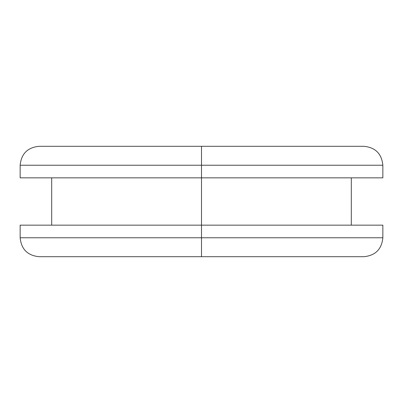 <?xml version="1.0" encoding="UTF-8"?>
<svg xmlns="http://www.w3.org/2000/svg" width="403" height="403" viewBox="0 0 403 403"><rect width="100%" height="100%" fill="white"/><g stroke="black" fill="none" stroke-linecap="round" stroke-linejoin="round"><path stroke-width="0.6" d="M382.85 177.844L20.15 177.844L201.5 177.844L201.5 146.304L363.924 146.304L201.5 146.304L201.5 165.23L382.85 165.23L201.5 165.23L201.5 237.77L382.85 237.77L201.5 237.77L201.5 256.696L363.924 256.696C375.405 255.552 381.712 249.245 382.85 237.77L382.85 225.156L20.15 225.156L201.5 225.156L201.5 177.844L382.85 177.844L382.85 165.23L20.15 165.23C21.288 153.755 27.595 147.448 39.076 146.304L363.924 146.304C375.405 147.448 381.712 153.755 382.85 165.23M20.15 225.156L20.15 237.77L382.85 237.77M382.85 225.156L201.5 225.156L201.5 237.77L20.15 237.77L201.5 237.77L201.5 256.696L39.076 256.696C27.595 255.552 21.288 249.245 20.15 237.77M201.5 165.23L20.15 165.23L201.5 165.23M351.31 225.156L351.31 177.844M20.15 177.844L20.15 165.23M51.69 225.156L51.69 177.844"/></g></svg>
